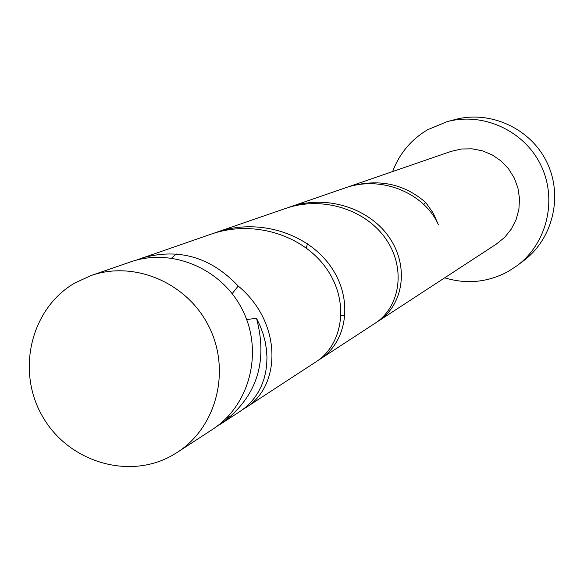 <?xml version="1.0" encoding="UTF-8"?>
<svg xmlns="http://www.w3.org/2000/svg" width="584" height="584" viewBox="0 0 584 584"><rect width="100%" height="100%" fill="white"/><g stroke="black" fill="none" stroke-linecap="round" stroke-linejoin="round"><path stroke-width="0.88" d="M172.382 455.345L177.5 452.242C216.503 427.13 230.979 371.059 209.247 327.193C187.931 283.123 134.765 260.165 91.009 275.56L74.803 283.014C30.989 308.315 16.045 370.351 42.194 415.837C67.693 461.681 128.385 480.442 172.382 455.345M91.009 275.56L130.59 261.917C172.214 247.266 222.686 268.983 242.878 310.732C263.464 352.283 249.653 405.464 212.554 429.357L177.5 452.242M444.672 277.831C466.755 284.481 487.947 282.364 508.241 271.465L517.373 265.472C547.274 242.981 557.603 199.1 540.733 164.929C524.096 130.641 483.092 111.88 446.994 121.698L427.612 129.743C411.107 139.598 399.449 153.526 392.638 171.535M517.373 265.472L523.804 260.595C553.143 238.528 563.283 195.487 546.741 161.987C530.425 128.37 490.217 109.982 454.79 119.618L446.994 121.698M376.863 322.047L378.541 321.003C402.456 305.68 409.625 268.18 390.105 238.673C370.862 209.036 327.595 193.815 289.671 207.05L287.605 207.787M378.541 321.003L496.385 244.076L504.605 237.389L511.277 229.125L516.11 219.635L518.899 209.32L519.512 198.618L517.935 187.997L514.212 177.908L508.525 168.783L501.109 161.016L492.276 154.935L482.421 150.811L471.96 148.81L461.338 149.008L451.023 151.402L346.1 187.603M423.648 204.4L425.736 202.517C403.734 183.391 377.746 178.215 347.765 187.011M425.736 202.517L433.189 213.058L438.438 224.855C424.736 193.421 381.505 174.594 344.429 188.165L289.671 207.05M246.682 319.565L256.507 318.287C268.195 362.255 256.588 397.288 221.701 423.385L217.051 426.218M256.507 318.287L260.172 325.952L263.063 333.771L265.165 341.64L266.45 349.466L266.968 357.211L266.713 364.796L265.683 372.11L263.939 379.125L261.486 385.769L258.376 391.959L254.653 397.653L250.361 402.807L245.55 407.347L240.294 411.245L221.701 423.385M242.988 409.369L245.776 407.669C280.853 386.674 282.911 322.988 238.199 286.021L232.198 293.635M135.831 260.289L210.992 234.184C254.741 218.912 304.607 236.104 327.098 269.509C349.933 302.797 342.465 344.888 316.178 361.715L245.776 407.669M140.919 258.354C178.047 247.543 210.481 256.763 238.199 286.021M318.251 360.284L320.382 358.97C346.524 342.239 353.955 300.446 331.369 267.428C309.075 234.272 259.719 217.212 216.328 232.344L213.678 233.293M216.328 232.344L285.51 208.481C323.697 195.151 367.365 210.466 386.761 240.309C406.457 270.027 399.259 307.768 375.22 323.171L320.382 358.97M231.571 415.874L226.972 417.553M171.689 258.07L176.266 253.967M344.962 316.01L341.063 315.331M306.286 247.996L307.491 243.747"/></g></svg>
